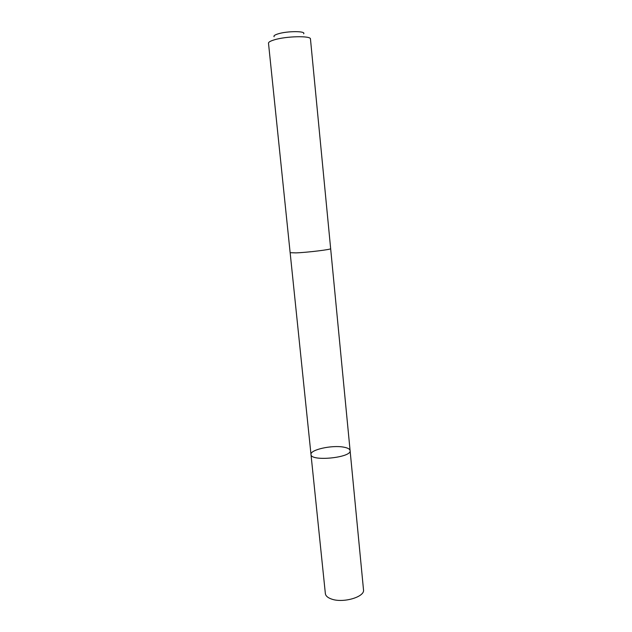 <?xml version="1.0" encoding="UTF-8"?>
<svg xmlns="http://www.w3.org/2000/svg" width="632" height="632" viewBox="0 0 632 632"><rect width="100%" height="100%" fill="white"/><g stroke="black" fill="none" stroke-linecap="round" stroke-linejoin="round"><path stroke-width="0.95" d="M343.69 447.148C347.695 447.867 349.836 449.02 350.096 450.608C351.937 457.687 310.596 461.818 310.999 454.511C309.893 449.747 331.998 444.857 343.69 447.148M325.362 593.59C325.67 595.873 327.676 597.674 331.389 599.002C342.931 603.434 365.091 596.94 363.503 589.782L350.096 450.608C351.937 457.687 310.596 461.818 310.999 454.511L325.362 593.59M330.655 248.645L310.462 39.01C311.142 35.597 286.019 36.127 274.177 39.879C270.354 41.041 268.458 42.147 268.497 43.205L290.143 252.689L295.974 252.887C307.721 252.445 331.697 249.49 330.655 248.645L350.096 450.608M274.13 36.759C273.411 35.882 274.699 34.926 278.009 33.891C287.149 30.928 306.236 30.921 303.668 33.812M290.151 252.713L310.999 454.511"/></g></svg>
